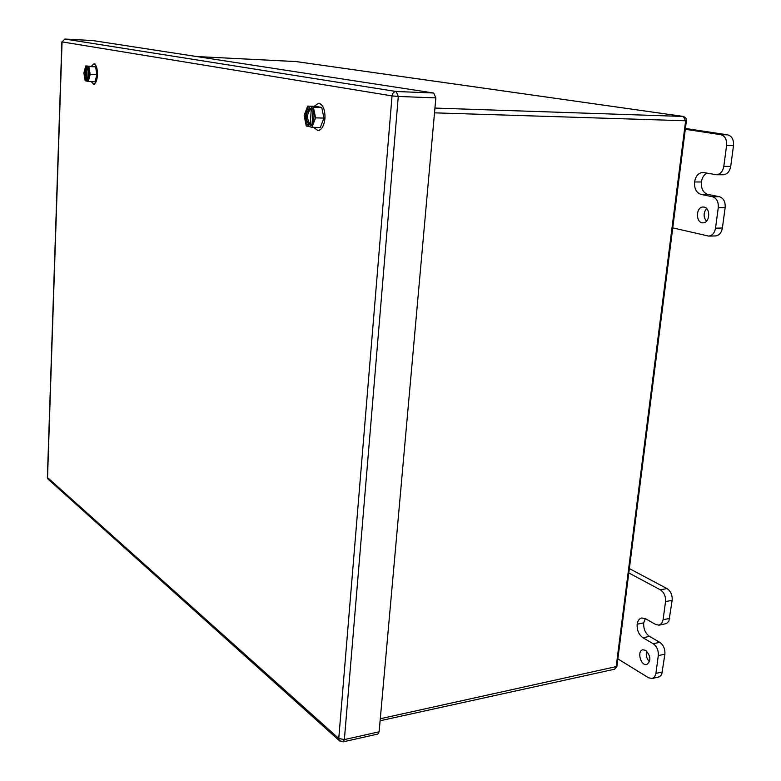 <?xml version="1.0" encoding="UTF-8"?>
<svg xmlns="http://www.w3.org/2000/svg" width="781" height="781" viewBox="0 0 781 781"><rect width="100%" height="100%" fill="white"/><g stroke="black" fill="none" stroke-linecap="round" stroke-linejoin="round"><path stroke-width="1.17" d="M87.228 81.087L85.168 80.814L83.879 73.063L85.715 65.936L95.604 66.844L96.912 74.644L95.028 81.771L88.302 81.507L87.218 81.263L87.257 80.287C89.6 81.136 90.118 67.469 87.745 67.322L87.775 66.336L88.858 66.551L90.166 74.361L88.302 81.507M96.912 74.644L90.166 74.361M95.604 66.844L88.858 66.551M85.715 65.936L90.303 66.297L87.775 66.336M86.789 66.141L86.75 67.127C84.426 66.356 83.928 79.887 86.271 80.072L86.242 81.048M88.204 68.006L87.765 79.721L86.662 79.682C84.514 75.171 84.67 71.13 87.111 67.556L86.75 67.127M87.111 67.556L87.814 67.586M89.112 70.388L88.829 77.827M87.765 79.721C85.685 75.611 85.754 71.608 87.98 67.742M91.426 66.19L93.915 63.827C96.278 64.638 97.469 68.279 97.479 74.761C97.059 80.57 95.76 83.694 93.593 84.123L91.201 81.614M310.037 126.522L306.269 126.063L304.141 115.529L307.675 106.118L315.983 106.392L321.752 107.485L323.939 118.087L320.308 127.488L311.98 127.283L310.008 126.864L310.106 125.546C314.362 126.922 315.68 108.559 311.336 108.159L311.434 106.831L313.406 107.212L315.583 117.853L311.98 127.283M323.939 118.087L315.583 117.853M321.752 107.485L313.406 107.212M307.675 106.118L315.788 106.977L311.434 106.831M309.627 106.489L309.54 107.817C305.303 106.577 304.034 124.696 308.31 125.165L308.222 126.483M309.959 108.374L311.336 108.422L310.184 124.667L308.807 124.628C305.02 118.38 305.41 112.962 309.959 108.374L309.54 107.817M308.31 125.165L308.807 124.628M312.39 123.759L310.106 125.546M313.015 110.453L312.058 123.954M311.336 108.159L312.781 109.75M310.184 124.667C306.396 118.409 306.777 113.001 311.336 108.422M314.108 106.323L318.599 103.277C322.983 104.41 325.111 109.408 324.974 118.302C324.076 125.897 321.694 129.978 317.838 130.534L313.562 127.323M730.704 166.421L723.802 166.353C722.786 171.547 720.316 174.339 716.402 174.739L723.284 174.778C727.209 174.378 729.679 171.595 730.704 166.421L733.515 145.578C733.867 139.662 731.924 136.089 727.687 134.849L685.415 128.465M722.386 228.042L715.523 228.169C714.605 233.011 712.311 235.657 708.65 236.096L715.494 235.94C719.164 235.501 721.459 232.865 722.386 228.042L725.149 207.6C725.49 201.771 723.577 198.149 719.408 196.724L707.879 194.41C703.154 192.79 700.996 188.651 701.387 181.993L701.387 181.973C702.07 177.668 703.945 174.7 707 173.089M706.444 221.248C703.32 217.04 703.359 212.793 706.541 208.498M723.802 166.353L726.603 145.432L733.515 145.578M716.402 174.739L702.88 172.425C698.439 172.884 695.666 176.067 694.563 181.953L701.387 181.993L694.563 181.953C694.163 188.651 696.33 192.8 701.045 194.43L712.545 196.753C716.704 198.179 718.608 201.82 718.276 207.668L725.149 207.6M715.523 228.169L718.276 207.668M708.65 236.096L672.753 227.867M727.687 134.849L720.785 134.674L685.308 129.285M720.785 134.674C725.012 135.914 726.945 139.496 726.603 145.432M704.072 207.111C710.876 208.127 709.87 223.122 703.027 222.81C695.559 223.317 695.656 206.74 703.134 207.024L704.072 207.111M669.717 618.396L663.098 619.733L661.732 623.384L659.086 625.151L666.544 623.531L668.887 621.159L672.158 600.306C672.451 595.015 670.723 591.11 666.964 588.571L629.359 568.588M662.493 671.924L655.913 673.407L654.654 676.844L652.213 678.543L659.564 676.766L661.732 674.511L664.895 654.156C665.178 648.952 663.469 645.008 659.769 642.324L649.519 636.398C645.321 633.342 643.378 628.842 643.71 622.887L645.321 618.62M649.509 661.79C646.57 658.647 645.623 655.083 646.678 651.09M663.098 619.733L665.529 601.585L672.158 600.306M659.086 625.151L655.737 624.517L645.467 618.698L641.718 617.976C639.229 618.62 637.716 620.68 637.169 624.185L643.71 622.887M649.519 636.398L642.968 637.755C638.77 634.699 636.837 630.179 637.169 624.204M642.968 637.755L653.189 643.72C656.88 646.414 658.588 650.368 658.305 655.601L664.895 654.156M655.913 673.407L658.305 655.601M652.213 678.543L648.66 677.81L617.859 658.9M666.964 588.571L660.345 589.811L628.812 572.932M660.345 589.811C664.094 592.359 665.822 596.284 665.529 601.585M645.682 650.358C650.866 656.03 651.227 660.746 646.775 664.514C640.713 666.213 636.642 650.758 642.87 649.792L645.682 650.358M64.862 39.05L92.812 40.563L433.709 93.007L435.847 97.889L379.127 731.797L377.858 734.042L343.142 741.852L344.362 739.597L338.769 738.484L392.042 95.907L62.07 41.891L47.543 477.581L338.769 738.484L339.286 740.583L343.142 741.852M707.879 194.41L701.045 194.43M712.545 196.753L719.408 196.724M643.71 622.867L637.169 624.185M653.189 643.72L659.769 642.324M380.113 720.756L614.637 669.21L616.121 667.101L685.63 120.801L683.326 116.447L295.804 61.543M380.288 718.745L616.902 666.457L686.392 120.782L434.509 112.845M434.929 108.071L683.502 116.467C686.001 117.921 686.968 119.347 686.401 120.752M196.734 56.554L296.155 61.582M684.049 116.691L683.502 116.467M379.127 731.797L344.362 739.597L398.29 96.453L392.042 95.907C392.501 93.154 393.878 91.689 396.192 91.504L398.29 96.453L435.847 97.889M92.861 40.573L64.95 39.05L62.07 41.891L64.95 39.05L396.192 91.504L433.709 93.007M61.884 41.852L47.387 477.181M339.901 741.149L48.022 479.104L47.387 477.337L48.559 479.583M87.472 79.935C88.351 82.044 90.957 69.47 87.853 67.625M93.593 84.123L94.696 84.172M93.915 63.827L95.018 63.886M310.477 125.028C313.298 126.707 316.364 110.843 311.512 108.618M317.838 130.534L319.195 130.564M318.599 103.277L319.966 103.326M196.705 56.544L296.067 61.562L683.434 116.457M616.873 666.632L614.637 669.21"/></g></svg>
